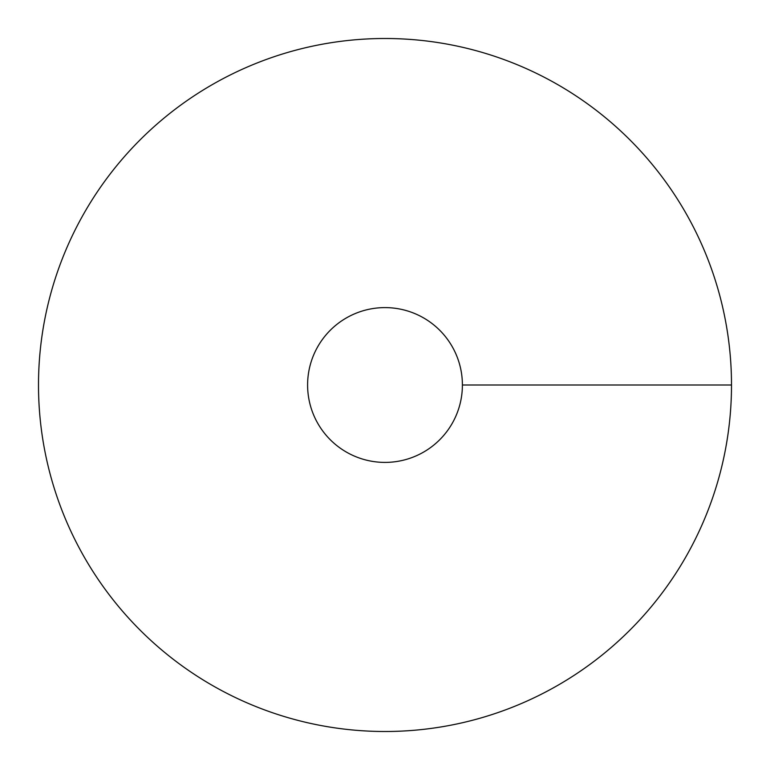 <?xml version="1.0" encoding="UTF-8"?>
<svg xmlns="http://www.w3.org/2000/svg" width="770" height="770" viewBox="0 0 770 770"><rect width="100%" height="100%" fill="white"/><g stroke="black" fill="none" stroke-linecap="round" stroke-linejoin="round"><path stroke-width="1.16" d="M385 731.5A346.5 346.5 0 0 0 685.079 211.75A346.5 346.5 0 0 0 84.921 211.75A346.5 346.5 0 0 0 385 731.5M385 462.404A77.404 77.404 0 0 0 452.029 346.298A77.404 77.404 0 0 0 317.972 346.298A77.404 77.404 0 0 0 385 462.404M731.5 385L462.404 385"/></g></svg>
